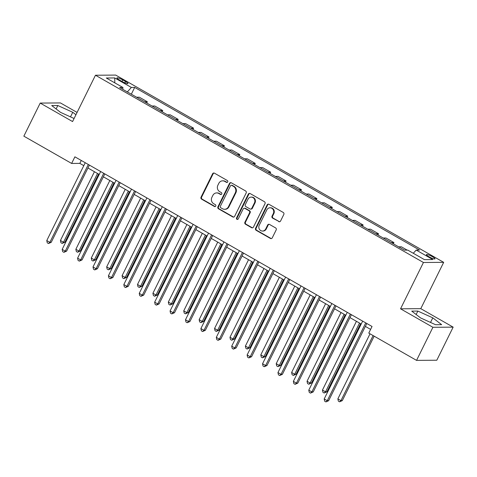 <?xml version="1.0" encoding="UTF-8"?>
<svg xmlns="http://www.w3.org/2000/svg" width="477" height="477" viewBox="0 0 477 477"><rect width="100%" height="100%" fill="white"/><g stroke="black" fill="none" stroke-linecap="round" stroke-linejoin="round"><path stroke-width="0.72" d="M227.708 181.91A1.032 0.96 -90.4 0 0 227.308 180.521L214.453 173.175A1.473 1.371 -90.4 0 0 212.599 173.783L201.044 197.168A1.473 1.371 -90.4 0 0 201.61 199.159L214.471 206.499A1.032 0.96 -90.4 0 0 215.765 206.076A1.032 0.96 -90.4 0 0 215.365 204.681L213.702 203.733A4.71 4.382 -90.4 0 1 211.883 197.365L212.849 195.415A4.71 4.382 -90.4 0 1 216.689 192.917A4.71 4.382 -90.4 0 1 218.776 193.471L220.44 194.419A1.032 0.96 -90.4 0 0 221.733 193.996A1.032 0.96 -90.4 0 0 221.34 192.601L219.676 191.653A4.71 4.382 -90.4 0 1 217.858 185.285L218.818 183.335A4.71 4.382 -90.4 0 1 222.658 180.837A4.71 4.382 -90.4 0 1 224.745 181.385L226.408 182.339A1.032 0.96 -90.4 0 0 227.708 181.91M432.448 256.715A4.8 0.835 26.3 0 0 426.396 254.605A4.8 0.835 26.3 0 0 428.948 256.739A4.8 0.835 26.3 0 0 435 258.856A4.8 0.835 26.3 0 0 432.448 256.715M278.729 221.62A1.473 1.371 -90.4 0 0 280.577 221.012L283.821 214.447A1.473 1.371 -90.4 0 0 283.255 212.462L268.974 204.305A1.473 1.371 -90.4 0 0 267.12 204.913L255.565 228.298A1.473 1.371 -90.4 0 0 256.131 230.29L270.411 238.44A1.473 1.371 -90.4 0 0 272.266 237.832L276.183 229.908A1.473 1.371 -90.4 0 0 275.617 227.917L269.499 224.428A1.473 1.371 -90.4 0 0 267.651 225.037L265.707 228.966A3.935 3.667 -90.4 0 1 262.499 231.053A3.935 3.667 -90.4 0 1 259.232 225.269L266.84 209.874A3.935 3.667 -90.4 0 1 270.048 207.787A3.935 3.667 -90.4 0 1 273.315 213.571L272.045 216.141A1.473 1.371 -90.4 0 0 272.617 218.132L279.278 221.614A1.473 1.371 -90.4 0 0 279.653 221.757M400.543 308.81L432.913 327.288L416.558 360.379L436.795 360.23L453.15 327.139L420.786 308.661L443.682 262.338L423.439 262.487L400.543 308.81L420.786 308.661M77.083 112.429L60.442 102.931L40.205 103.08L72.57 121.557L95.466 75.235L423.439 262.487M40.205 103.08L23.85 136.166L71.628 163.444L79.832 163.384L83.797 165.65M416.558 360.379L368.781 333.101L372.048 326.483L74.901 156.826L71.628 163.444M246.186 192.958A1.473 1.371 -90.4 0 0 245.613 190.967L231.333 182.816A1.473 1.371 -90.4 0 0 229.479 183.424L217.923 206.809A1.473 1.371 -90.4 0 0 218.49 208.801L232.776 216.952A1.473 1.371 -90.4 0 0 234.624 216.343L246.186 192.958M250.151 193.561L264.437 201.717A1.473 1.371 -90.4 0 1 265.003 203.703L253.448 227.088A1.473 1.371 -90.4 0 1 251.594 227.696L245.482 224.208A1.473 1.371 -90.4 0 1 244.916 222.216L249.602 212.736A1.473 1.371 -90.4 0 0 249.03 210.745L244.975 208.431A1.473 1.371 -90.4 0 0 243.127 209.039L238.244 218.913A1.032 0.96 -90.4 0 1 237.409 219.456A1.032 0.96 -90.4 0 1 236.55 217.941L248.302 194.169A1.473 1.371 -90.4 0 1 250.151 193.561M119.399 79.975L122.112 81.525A4.645 0.805 26.3 0 0 127.973 83.57A4.645 0.805 26.3 0 0 125.499 81.501L122.786 79.951A4.645 0.805 26.3 0 0 116.925 77.906A4.645 0.805 26.3 0 0 119.399 79.975M443.682 262.338L115.702 75.086L95.466 75.235M122.798 89.336L122.947 87.506L119.638 87.535L404.46 250.151L407.769 250.121L424.417 259.625L432.842 259.566L416.194 250.061L419.504 250.037L134.681 87.422L131.372 87.446L127.323 91.918M122.947 87.506L106.305 78.007L114.724 77.942L131.372 87.446M432.913 327.288L453.15 327.139M87.947 168.017L99.21 174.451M103.354 176.812L114.623 183.246M118.767 185.613L130.036 192.046M134.18 194.413L145.449 200.847M149.593 203.214L160.862 209.647M165.006 212.015L176.275 218.448M180.419 220.815L191.688 227.243M195.832 229.61L207.096 236.043M211.245 238.411L222.509 244.844M226.658 247.211L237.922 253.645M242.066 256.012L253.335 262.445M257.479 264.813L268.748 271.246M272.892 273.607L284.161 280.041M288.305 282.408L299.574 288.841M303.718 291.208L314.987 297.642M319.131 300.009L330.4 306.443M334.544 308.81L345.813 315.243M349.957 317.604L361.22 324.038M365.37 326.405L370.611 329.398M81.275 160.469L79.832 163.384M131.33 94.207L134.681 87.422M146.743 103.008L147.345 101.78L139.332 97.207L136.613 97.225M162.156 111.803L162.758 110.581L154.745 106.001L152.026 106.025M177.563 120.603L178.171 119.381L170.158 114.802L167.439 114.826M192.976 129.404L193.584 128.182L185.571 123.603L182.852 123.621M208.389 138.205L208.998 136.977L200.984 132.403L198.265 132.421M223.802 147.005L224.411 145.777L216.397 141.204L213.678 141.222M239.215 155.8L239.824 154.578L231.804 150.005L229.091 150.022M254.629 164.601L255.231 163.378L247.217 158.799L244.504 158.823M270.042 173.401L270.644 172.179L262.63 167.6L259.917 167.624M285.455 182.202L286.057 180.974L278.043 176.401L275.324 176.418M300.868 191.003L301.47 189.774L293.456 185.201L290.737 185.219M316.275 199.803L316.883 198.575L308.869 194.002L306.151 194.02M331.688 208.598L332.296 207.376L324.282 202.797L321.564 202.82M347.101 217.399L347.709 216.176L339.696 211.597L336.977 211.621M362.514 226.199L363.122 224.971L355.109 220.398L352.39 220.416M377.927 235L378.535 233.772L370.516 229.198L367.803 229.216M393.34 243.801L393.948 242.572L385.929 237.999L383.216 238.017M407.179 250.127L401.342 246.794L398.629 246.818M147.345 101.78L144.632 101.798M162.758 110.581L160.039 110.598M178.171 119.381L175.453 119.399M193.584 128.182L190.866 128.2M208.998 136.977L206.279 137M224.411 145.777L221.692 145.801M239.824 154.578L237.105 154.596M255.231 163.378L252.518 163.396M270.644 172.179L267.931 172.197M286.057 180.974L283.344 180.998M301.47 189.774L298.751 189.798M316.883 198.575L314.164 198.593M332.296 207.376L329.577 207.394M347.709 216.176L344.99 216.194M363.122 224.971L360.403 224.995M378.535 233.772L375.816 233.796M393.948 242.572L391.229 242.59M413.291 253.275L416.194 250.061M114.802 82.861L114.724 77.942M75.938 114.736L72.754 112.286L57.806 105.512L51.713 105.56L60.567 112.375L74.078 118.499M441.642 324.658L432.788 317.843L417.84 311.07L411.746 311.117L420.601 317.932L435.543 324.706L441.642 324.658M56.113 108.947L57.806 105.512M70.489 116.871L72.754 112.286M416.147 314.504L417.84 311.07M430.522 322.428L432.788 317.843M227.141 182.411A1.032 0.96 -90.4 0 1 226.957 182.333L225.293 181.385A4.71 4.382 -90.4 0 0 223.206 180.831L222.658 180.837M216.689 192.917L217.232 192.917A4.71 4.382 -90.4 0 1 219.325 193.465L220.988 194.413A1.032 0.96 -90.4 0 0 221.167 194.497M214.072 173.032A1.473 1.371 -90.4 0 0 213.147 173.783L201.586 197.168A1.473 1.371 -90.4 0 0 202.159 199.153L215.014 206.499A1.032 0.96 -90.4 0 0 215.199 206.577M230.957 182.673A1.473 1.371 -90.4 0 0 230.027 183.418L218.472 206.803A1.473 1.371 -90.4 0 0 219.038 208.795L233.319 216.952A1.473 1.371 -90.4 0 0 233.7 217.095M231.768 185.398A1.032 0.96 -90.4 0 0 230.469 185.821L220.326 206.35A1.032 0.96 -90.4 0 0 220.72 207.739L222.479 208.741A4.71 4.382 -90.4 0 0 224.566 209.296A4.71 4.382 -90.4 0 0 228.405 206.797L235.34 192.768A4.71 4.382 -90.4 0 0 233.521 186.4L231.768 185.398L232.311 185.392A1.032 0.96 -90.4 0 0 231.858 185.273L231.309 185.273M224.566 209.296L225.114 209.29A4.71 4.382 -90.4 0 0 228.954 206.791L228.405 206.797M232.311 185.392L234.07 186.394A4.71 4.382 -90.4 0 1 235.888 192.762L228.954 206.791M244.325 208.258L244.874 208.252A1.473 1.371 -90.4 0 1 245.524 208.425L249.578 210.739A1.473 1.371 -90.4 0 1 250.145 212.73L245.458 222.216A1.473 1.371 -90.4 0 0 246.031 224.202L252.142 227.696A1.473 1.371 -90.4 0 0 252.518 227.839M249.775 193.418A1.473 1.371 -90.4 0 0 248.851 194.163L237.099 217.941A1.032 0.96 -90.4 0 0 237.677 219.414M254.462 202.892A3.935 3.667 -90.4 0 0 251.2 197.108A3.935 3.667 -90.4 0 0 247.986 199.195L245.309 204.621A1.473 1.371 -90.4 0 0 245.876 206.613L249.93 208.926A1.473 1.371 -90.4 0 0 251.784 208.318L254.462 202.892L255.01 202.892A3.935 3.667 -90.4 0 0 251.743 197.102L251.2 197.108M250.586 209.099L251.129 209.093A1.473 1.371 -90.4 0 0 252.333 208.312L251.784 208.318M255.01 202.892L252.333 208.312M270.048 207.787L270.596 207.787A3.935 3.667 -90.4 0 1 273.864 213.571L272.594 216.135A1.473 1.371 -90.4 0 0 273.16 218.126L279.278 221.614M262.499 231.053L263.048 231.053A3.935 3.667 -90.4 0 0 266.255 228.966L265.707 228.966M269.123 224.285A1.473 1.371 -90.4 0 0 268.199 225.037L266.255 228.966M268.593 204.162A1.473 1.371 -90.4 0 0 267.669 204.907L256.113 228.292A1.473 1.371 -90.4 0 0 256.68 230.284L270.96 238.44A1.473 1.371 -90.4 0 0 271.341 238.583M94.428 171.714L60.442 240.474L63.524 242.233L64.89 242.227L98.572 174.081M64.89 242.227L62.159 243.425L63.524 242.233L97.511 173.473M62.159 243.425L60.925 242.721L60.442 240.474M88.323 164.493L49.852 242.334L46.77 240.575L85.24 162.729M89.384 165.096L51.218 242.328L49.852 242.334L48.487 243.526L47.253 242.823L46.77 240.575M51.218 242.328L48.487 243.526M109.835 180.515L75.855 249.274L78.938 251.033L80.303 251.021L113.985 182.882M80.303 251.021L77.572 252.226L78.938 251.033L112.918 182.274M77.572 252.226L76.338 251.522L75.855 249.274M125.248 189.315L91.268 258.075L94.351 259.834L95.716 259.822L129.398 191.682M95.716 259.822L92.985 261.02L94.351 259.834L128.331 191.074M92.985 261.02L91.751 260.317L91.268 258.075M140.661 198.116L106.681 266.876L109.764 268.634L111.129 268.623L144.805 200.483M111.129 268.623L108.398 269.821L109.764 268.634L143.744 199.875M108.398 269.821L107.164 269.117L106.681 266.876M103.736 173.288L65.266 251.135L62.183 249.376L100.653 171.529M104.797 173.896L66.631 251.123L65.266 251.135L63.9 252.327L62.666 251.617L62.183 249.376M66.631 251.123L63.9 252.327M119.149 182.089L80.673 259.935L77.59 258.176L116.066 180.33M120.21 182.697L82.044 259.923L80.673 259.935L79.313 261.122L78.079 260.418L77.59 258.176M82.044 259.923L79.313 261.122M134.562 190.889L96.086 268.736L93.003 266.971L131.479 189.13M135.623 191.498L97.457 268.724L96.086 268.736L94.72 269.922L93.492 269.219L93.003 266.971M97.457 268.724L94.72 269.922M156.074 206.917L122.094 275.67L125.177 277.435L126.542 277.423L160.218 209.278M126.542 277.423L123.811 278.622L125.177 277.435L159.157 208.676M123.811 278.622L122.577 277.918L122.094 275.67M149.975 199.69L111.499 277.531L108.416 275.772L146.892 197.931M151.036 200.298L112.87 277.525L111.499 277.531L110.133 278.723L108.905 278.019L108.416 275.772M112.87 277.525L110.133 278.723M171.487 215.711L137.507 284.471L140.59 286.23L141.955 286.224L175.631 218.078M141.955 286.224L139.224 287.422L140.59 286.23L174.57 217.47M139.224 287.422L137.99 286.719L137.507 284.471M186.901 224.512L152.914 293.272L155.997 295.03L157.368 295.024L191.044 226.879M157.368 295.024L154.637 296.223L155.997 295.03L189.983 226.271M154.637 296.223L153.403 295.519L152.914 293.272M202.314 233.313L168.327 302.072L171.41 303.831L172.781 303.819L206.458 235.68M172.781 303.819L170.045 305.024L171.41 303.831L205.396 235.072M170.045 305.024L168.816 304.314L168.327 302.072M217.727 242.113L183.74 310.873L186.823 312.632L188.194 312.62L221.871 244.48M188.194 312.62L185.458 313.818L186.823 312.632L220.809 243.872M185.458 313.818L184.229 313.115L183.74 310.873M233.14 250.914L199.153 319.673L202.236 321.432L203.601 321.42L237.284 253.275M203.601 321.42L200.871 322.619L202.236 321.432L236.222 252.673M200.871 322.619L199.636 321.915L199.153 319.673M165.388 208.491L126.912 286.331L123.829 284.572L162.305 206.732M166.449 209.093L128.277 286.325L126.912 286.331L125.546 287.524L124.312 286.82L123.829 284.572M128.277 286.325L125.546 287.524M180.795 217.291L142.325 295.132L139.242 293.373L177.718 215.526M181.862 217.894L143.69 295.12L142.325 295.132L140.959 296.324L139.725 295.621L139.242 293.373M143.69 295.12L140.959 296.324M196.208 226.086L157.738 303.932L154.655 302.174L193.125 224.327M197.275 226.694L159.103 303.921L157.738 303.932L156.373 305.119L155.138 304.415L154.655 302.174M159.103 303.921L156.373 305.119M211.621 234.887L173.151 312.733L170.068 310.974L208.538 233.128M212.682 235.495L174.516 312.721L173.151 312.733L171.786 313.92L170.551 313.216L170.068 310.974M174.516 312.721L171.786 313.92M227.034 243.687L188.564 321.534L185.481 319.769L223.951 241.928M228.095 244.296L189.929 321.522L188.564 321.534L187.199 322.72L185.964 322.017L185.481 319.769M189.929 321.522L187.199 322.72M248.547 259.709L214.567 328.468L217.649 330.227L219.015 330.221L252.697 262.076M219.015 330.221L216.284 331.42L217.649 330.227L251.629 261.474M216.284 331.42L215.049 330.716L214.567 328.468M242.447 252.488L203.977 330.328L200.895 328.57L239.365 250.729M243.508 253.096L205.343 330.322L203.977 330.328L202.612 331.521L201.377 330.817L200.895 328.57M205.343 330.322L202.612 331.521M263.96 268.509L229.98 337.269L233.062 339.028L234.428 339.022L268.11 270.876M234.428 339.022L231.697 340.22L233.062 339.028L267.042 270.268M231.697 340.22L230.463 339.517L229.98 337.269M257.86 261.289L219.384 339.129L216.308 337.37L254.778 259.524M258.922 261.891L220.756 339.117L219.384 339.129L218.025 340.322L216.791 339.618L216.308 337.37M220.756 339.117L218.025 340.322M279.373 277.31L245.393 346.069L248.475 347.828L249.841 347.816L283.517 279.677M249.841 347.816L247.11 349.021L248.475 347.828L282.456 279.069M247.11 349.021L245.876 348.317L245.393 346.069M273.273 270.083L234.797 347.93L231.715 346.171L270.191 268.324M274.335 270.692L236.169 347.918L234.797 347.93L233.432 349.116L232.204 348.413L231.715 346.171M236.169 347.918L233.432 349.116M294.786 286.111L260.806 354.87L263.888 356.629L265.254 356.617L298.93 288.478M265.254 356.617L262.523 357.816L263.888 356.629L297.869 287.869M262.523 357.816L261.289 357.112L260.806 354.87M288.686 278.884L250.21 356.73L247.128 354.971L285.604 277.125M289.748 279.492L251.582 356.718L250.21 356.73L248.845 357.917L247.617 357.213L247.128 354.971M251.582 356.718L248.845 357.917M310.199 294.911L276.219 363.671L279.301 365.43L280.667 365.418L314.343 297.278M280.667 365.418L277.936 366.616L279.301 365.43L313.282 296.67M277.936 366.616L276.702 365.913L276.219 363.671M304.099 287.685L265.623 365.531L262.541 363.766L301.017 285.926M305.161 288.293L266.995 365.519L265.623 365.531L264.258 366.718L263.024 366.014L262.541 363.766M266.995 365.519L264.258 366.718M325.612 303.706L291.626 372.465L294.708 374.23L296.08 374.218L329.756 306.073M296.08 374.218L293.349 375.417L294.708 374.23L328.695 305.471M293.349 375.417L292.115 374.713L291.626 372.465M319.512 296.485L281.036 374.326L277.954 372.567L316.43 294.726M320.574 297.093L282.402 374.32L281.036 374.326L279.671 375.518L278.437 374.815L277.954 372.567M282.402 374.32L279.671 375.518M341.025 312.507L307.039 381.266L310.122 383.025L311.493 383.019L345.169 314.874M311.493 383.019L308.756 384.218L310.122 383.025L344.108 314.265M308.756 384.218L307.528 383.514L307.039 381.266M356.438 321.307L322.452 390.067L325.535 391.826L326.906 391.814L360.582 323.674M326.906 391.814L324.169 393.018L325.535 391.826L359.521 323.066M324.169 393.018L322.941 392.315L322.452 390.067M370.021 333.811L337.865 398.867L340.948 400.626L342.313 400.614L374.165 336.172M342.313 400.614L339.582 401.819L340.948 400.626L373.103 335.569M339.582 401.819L338.348 401.109L337.865 398.867M334.92 305.286L296.45 383.126L293.367 381.367L331.837 303.527M335.987 305.888L297.815 383.12L296.45 383.126L295.084 384.319L293.85 383.615L293.367 381.367M297.815 383.12L295.084 384.319M350.333 314.081L311.863 391.927L308.78 390.168L347.25 312.322M351.4 314.689L313.228 391.915L311.863 391.927L310.497 393.12L309.263 392.41L308.78 390.168M313.228 391.915L310.497 393.12M365.746 322.881L327.276 400.728L324.193 398.969L362.663 321.122M366.807 323.489L328.641 400.716L327.276 400.728L325.91 401.914L324.676 401.211L324.193 398.969M328.641 400.716L325.91 401.914M122.034 81.484L122.786 79.951M124.825 82.867L125.499 81.501M225.293 181.385L224.745 181.385M220.988 194.413L220.44 194.419M219.325 193.465L218.776 193.471M215.014 206.499L214.471 206.499M202.159 199.153L201.61 199.159M201.586 197.168L201.044 197.168M213.147 173.783L212.599 173.783M226.957 182.333L226.408 182.339M233.319 216.952L232.776 216.952M219.038 208.795L218.49 208.801M218.472 206.803L217.923 206.809M230.027 183.418L229.479 183.424M235.888 192.762L235.34 192.768M234.07 186.394L233.521 186.4M252.142 227.696L251.594 227.696M246.031 224.202L245.482 224.208M245.458 222.216L244.916 222.216M250.145 212.73L249.602 212.736M249.578 210.739L249.03 210.745M245.524 208.425L244.975 208.431M237.099 217.941L236.55 217.941M248.851 194.163L248.302 194.169M273.16 218.126L272.617 218.132M272.594 216.135L272.045 216.141M273.864 213.571L273.315 213.571M268.199 225.037L267.651 225.037M270.96 238.44L270.411 238.44M256.68 230.284L256.131 230.29M256.113 228.292L255.565 228.298M267.669 204.907L267.12 204.913"/></g></svg>
